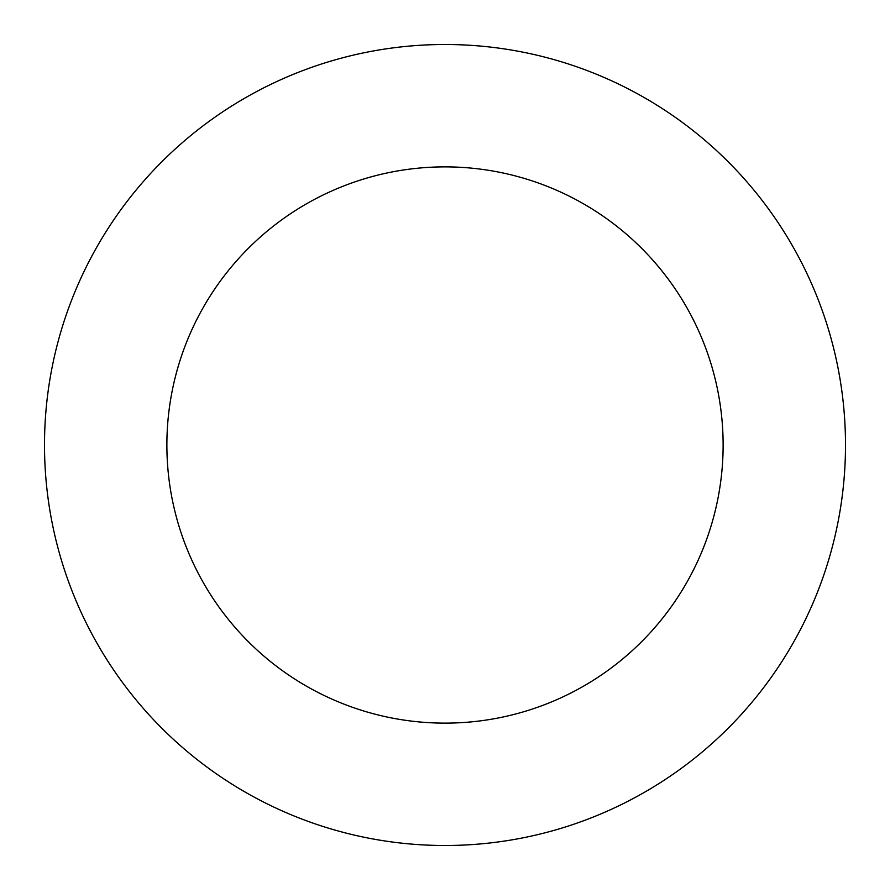<?xml version="1.0" encoding="UTF-8"?>
<svg xmlns="http://www.w3.org/2000/svg" width="890" height="890" viewBox="0 0 890 890"><rect width="100%" height="100%" fill="white"/><g stroke="black" fill="none" stroke-linecap="round" stroke-linejoin="round"><path stroke-width="1.33" d="M723.125 445A278.125 278.125 0 0 0 445 166.875A278.125 278.125 0 0 0 166.875 445A278.125 278.125 0 0 0 445 723.125A278.125 278.125 0 0 0 723.125 445M845.5 445A400.5 400.5 0 0 0 445 44.5A400.5 400.5 0 0 0 44.5 445A400.5 400.5 0 0 0 445 845.5A400.5 400.5 0 0 0 845.5 445"/></g></svg>
